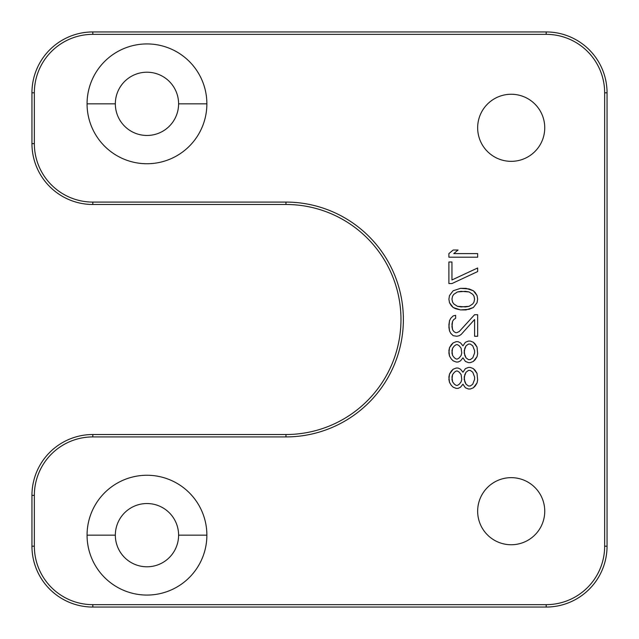 <?xml version="1.0" encoding="UTF-8"?>
<svg xmlns="http://www.w3.org/2000/svg" width="639" height="639" viewBox="0 0 639 639"><rect width="100%" height="100%" fill="white"/><g stroke="black" fill="none" stroke-linecap="round" stroke-linejoin="round"><path stroke-width="0.48" stroke-dasharray="3.19 2.4" d=""/><path stroke-width="0.96" d="M87.064 535.163A59.906 59.906 0 0 1 176.923 483.284A59.906 59.906 0 0 1 176.923 587.041A59.906 59.906 0 0 1 87.064 535.163L115.34 535.163A31.63 31.63 0 0 1 162.785 507.773A31.63 31.63 0 0 1 162.785 562.552A31.63 31.63 0 0 1 115.34 535.163A31.63 31.63 0 0 1 162.785 507.773A31.63 31.63 0 0 1 162.785 562.552A31.63 31.63 0 0 1 115.34 535.163M87.064 103.837A59.906 59.906 0 0 1 176.923 51.959A59.906 59.906 0 0 1 176.923 155.716A59.906 59.906 0 0 1 87.064 103.837L115.34 103.837A31.63 31.63 0 0 1 162.785 76.448A31.63 31.63 0 0 1 162.785 131.227A31.63 31.63 0 0 1 115.34 103.837A31.63 31.63 0 0 0 162.785 131.227A31.63 31.63 0 0 0 162.785 76.448A31.63 31.63 0 0 0 115.34 103.837M544.747 127.8A33.547 33.547 0 0 0 494.426 98.749A33.547 33.547 0 0 0 494.426 156.851A33.547 33.547 0 0 0 544.747 127.8A33.547 33.547 0 0 0 494.426 98.749A33.547 33.547 0 0 0 494.426 156.851A33.547 33.547 0 0 0 544.747 127.8M544.747 511.2A33.547 33.547 0 0 0 494.426 482.149A33.547 33.547 0 0 0 494.426 540.251A33.547 33.547 0 0 0 544.747 511.2A33.547 33.547 0 0 0 494.426 482.149A33.547 33.547 0 0 0 494.426 540.251A33.547 33.547 0 0 0 544.747 511.2M546.185 604.654L92.815 604.654L546.185 604.654A58.468 58.468 0 0 0 604.654 546.185L604.654 92.815L604.654 546.185A58.468 58.468 0 0 1 546.185 604.654L546.185 607.05L92.815 607.05L546.185 607.05A60.865 60.865 0 0 0 607.05 546.185L607.05 92.815L607.05 546.185A60.865 60.865 0 0 1 546.185 607.05L546.185 604.654M92.815 34.346L546.185 34.346L92.815 34.346A58.468 58.468 0 0 0 34.346 92.815L34.346 143.615L34.346 92.815A58.468 58.468 0 0 1 92.815 34.346L92.815 31.95L546.185 31.95L92.815 31.95A60.865 60.865 0 0 0 31.95 92.815L31.95 143.615L31.95 92.815A60.865 60.865 0 0 1 92.815 31.95L92.815 34.346M285.952 202.084L92.815 202.084L285.952 202.084A117.416 117.416 0 0 1 403.369 319.5A117.416 117.416 0 0 1 285.952 436.916L92.815 436.916L285.952 436.916A117.416 117.416 0 0 0 403.369 319.5A117.416 117.416 0 0 0 285.952 202.084L285.952 204.48L92.815 204.48L285.952 204.48A115.02 115.02 0 0 1 400.972 319.5A115.02 115.02 0 0 1 285.952 434.52L92.815 434.52L285.952 434.52A115.02 115.02 0 0 0 400.972 319.5A115.02 115.02 0 0 0 285.952 204.48L285.952 202.084M34.346 546.185L34.346 495.385L34.346 546.185A58.468 58.468 0 0 0 92.815 604.654A58.468 58.468 0 0 1 34.346 546.185L31.95 546.185L31.95 495.385L31.95 546.185A60.865 60.865 0 0 0 92.815 607.05A60.865 60.865 0 0 1 31.95 546.185L34.346 546.185M477.652 257.197L448.897 257.197L448.897 253.603L453.179 250.009L458.075 250.009L453.794 253.603L477.652 253.603L477.652 257.197L448.897 257.197L448.897 253.603L453.179 250.009L458.075 250.009L453.794 253.603L477.652 253.603L477.652 257.197M451.957 283.556L448.897 283.556L448.897 261.99L451.957 261.99L451.957 279.962L477.652 267.981L477.652 271.575L451.957 283.556L448.897 283.556L448.897 261.99L451.957 261.99L451.957 279.962L477.652 267.981L477.652 271.575L451.957 283.556M460.519 288.349L469.09 288.948L473.371 290.745L475.208 292.542L477.037 295.537L477.652 299.132L477.037 302.726L473.371 307.519L466.031 309.915L460.519 309.915L455.631 308.717L453.179 307.519L451.342 305.722L449.513 302.726L448.897 299.132L449.513 295.537L453.179 290.745L460.519 288.349L466.031 288.349L473.371 290.745L477.037 295.537L477.652 299.132L477.037 302.726L473.371 307.519L469.09 309.316L460.519 309.915L453.179 307.519L449.513 302.726L448.897 299.132L449.513 295.537L453.179 290.745L460.519 288.349M461.134 291.344L457.46 291.943L453.794 294.339L452.572 296.137L451.957 299.132L452.572 302.127L453.794 303.924L457.46 306.321L461.134 306.92L469.09 306.321L472.756 303.924L473.978 302.127L474.593 299.132L473.978 296.137L472.756 294.339L469.09 291.943L465.416 291.344L457.46 291.943L453.794 294.339L452.572 296.137L451.957 299.132L452.572 302.127L453.794 303.924L457.46 306.321L465.416 306.92L469.09 306.321L472.756 303.924L473.978 302.127L474.593 299.132L473.978 296.137L472.756 294.339L469.09 291.943L461.134 291.344M474.593 314.707L477.652 314.707L477.652 336.274L474.593 336.274L474.593 319.5L461.134 334.477L459.297 335.675L456.853 336.274L453.179 335.675L450.735 333.278L449.513 330.882L448.897 324.892L449.513 320.698L450.735 318.302L453.179 315.906L455.631 315.307L455.631 318.302L453.794 319.5L452.572 321.297L451.957 324.292L452.572 329.684L453.794 331.481L455.631 332.679L456.853 332.679L459.297 331.481L474.593 314.707L477.652 314.707L477.652 336.274L474.593 336.274L474.593 319.5L461.134 334.477L459.297 335.675L456.853 336.274L453.179 335.675L450.735 333.278L449.513 330.882L448.897 327.288L449.513 320.698L450.735 318.302L453.179 315.906L455.631 315.307L455.631 318.302L453.794 319.5L452.572 321.297L451.957 326.689L452.572 329.684L453.794 331.481L455.631 332.679L456.853 332.679L459.297 331.481L474.593 314.707M462.971 345.859L465.416 342.264L468.475 341.066L470.312 341.066L473.371 342.264L475.208 344.062L477.037 347.057L477.652 353.647L477.037 356.642L473.371 361.434L470.312 362.632L468.475 362.632L465.416 361.434L462.971 357.84L460.519 360.835L458.075 362.033L456.238 362.033L453.179 360.835L451.342 359.038L449.513 356.043L448.897 350.651L449.513 347.656L453.179 342.863L456.238 341.665L458.075 341.665L460.519 342.863L462.971 345.859L465.416 342.264L468.475 341.066L470.312 341.066L473.371 342.264L477.037 347.057L477.652 353.647L477.037 356.642L475.208 359.637L473.371 361.434L470.312 362.632L468.475 362.632L465.416 361.434L462.971 357.84L460.519 360.835L458.075 362.033L456.238 362.033L453.179 360.835L451.342 359.038L449.513 356.043L448.897 353.047L449.513 347.656L451.342 344.661L453.179 342.863L456.238 341.665L458.075 341.665L460.519 342.863L462.971 345.859M474.593 350.651L472.756 345.859L470.312 344.062L468.475 344.062L466.031 345.859L464.194 350.651L464.801 355.444L466.031 357.84L468.475 359.637L470.312 359.637L472.756 357.84L474.593 353.047L474.593 350.651L472.756 345.859L470.312 344.062L468.475 344.062L466.031 345.859L464.801 348.255L464.194 353.047L466.031 357.84L468.475 359.637L470.312 359.637L472.756 357.84L474.593 353.047L474.593 350.651M451.957 353.047L452.572 355.444L454.401 357.84L456.238 359.038L457.46 359.038L459.297 357.84L461.134 355.444L461.749 353.047L461.134 348.255L459.297 345.859L457.46 344.661L456.238 344.661L454.401 345.859L452.572 348.255L451.957 350.651L452.572 355.444L454.401 357.84L456.238 359.038L457.46 359.038L459.297 357.84L461.134 355.444L461.749 353.047L461.134 348.255L459.297 345.859L457.46 344.661L456.238 344.661L454.401 345.859L452.572 348.255L451.957 353.047M462.971 372.217L465.416 368.623L468.475 367.425L470.312 367.425L473.371 368.623L475.208 370.42L477.037 373.416L477.652 380.005L477.037 383.001L473.371 387.793L470.312 388.991L468.475 388.991L465.416 387.793L462.971 384.199L460.519 387.194L458.075 388.392L456.238 388.392L453.179 387.194L451.342 385.397L449.513 382.402L448.897 377.01L449.513 374.015L453.179 369.222L456.238 368.024L458.075 368.024L460.519 369.222L462.971 372.217L465.416 368.623L468.475 367.425L470.312 367.425L473.371 368.623L477.037 373.416L477.652 380.005L477.037 383.001L475.208 385.996L473.371 387.793L470.312 388.991L468.475 388.991L465.416 387.793L462.971 384.199L460.519 387.194L458.075 388.392L456.238 388.392L453.179 387.194L451.342 385.397L449.513 382.402L448.897 379.406L449.513 374.015L451.342 371.019L453.179 369.222L456.238 368.024L458.075 368.024L460.519 369.222L462.971 372.217M474.593 377.01L472.756 372.217L470.312 370.42L468.475 370.42L466.031 372.217L464.194 377.01L464.801 381.803L466.031 384.199L468.475 385.996L470.312 385.996L472.756 384.199L474.593 379.406L474.593 377.01L472.756 372.217L470.312 370.42L468.475 370.42L466.031 372.217L464.801 374.614L464.194 379.406L466.031 384.199L468.475 385.996L470.312 385.996L472.756 384.199L474.593 379.406L474.593 377.01M451.957 379.406L452.572 381.803L454.401 384.199L456.238 385.397L457.46 385.397L459.297 384.199L461.134 381.803L461.749 379.406L461.134 374.614L459.297 372.217L457.46 371.019L456.238 371.019L454.401 372.217L452.572 374.614L451.957 377.01L452.572 381.803L454.401 384.199L456.238 385.397L457.46 385.397L459.297 384.199L461.134 381.803L461.749 379.406L461.134 374.614L459.297 372.217L457.46 371.019L456.238 371.019L454.401 372.217L452.572 374.614L451.957 379.406M178.6 535.163L206.876 535.163M178.6 103.837L206.876 103.837M546.185 34.346A58.468 58.468 0 0 1 604.654 92.815A58.468 58.468 0 0 0 546.185 34.346L546.185 31.95A60.865 60.865 0 0 1 607.05 92.815A60.865 60.865 0 0 0 546.185 31.95L546.185 34.346M92.815 202.084A58.468 58.468 0 0 1 34.346 143.615A58.468 58.468 0 0 0 92.815 202.084L92.815 204.48A60.865 60.865 0 0 1 31.95 143.615A60.865 60.865 0 0 0 92.815 204.48L92.815 202.084M34.346 495.385A58.468 58.468 0 0 1 92.815 436.916A58.468 58.468 0 0 0 34.346 495.385L31.95 495.385A60.865 60.865 0 0 1 92.815 434.52A60.865 60.865 0 0 0 31.95 495.385L34.346 495.385M604.654 546.185L607.05 546.185L604.654 546.185M604.654 92.815L607.05 92.815L604.654 92.815M34.346 92.815L31.95 92.815L34.346 92.815M34.346 143.615L31.95 143.615L34.346 143.615M285.952 436.916L285.952 434.52L285.952 436.916M92.815 436.916L92.815 434.52L92.815 436.916M92.815 604.654L92.815 607.05L92.815 604.654"/></g></svg>
